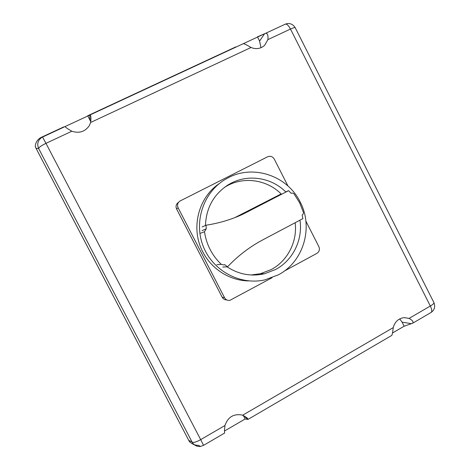 <?xml version="1.0" encoding="UTF-8"?>
<svg xmlns="http://www.w3.org/2000/svg" width="470" height="470" viewBox="0 0 470 470"><rect width="100%" height="100%" fill="white"/><g stroke="black" fill="none" stroke-linecap="round" stroke-linejoin="round"><path stroke-width="0.7" d="M65.101 126.548L41.901 137.369C37.853 140.189 36.772 143.914 38.657 148.538C38.828 147.374 41.266 145.641 45.966 143.338L42.553 137.034L40.549 137.716C37.359 139.76 35.602 142.551 35.297 146.088L35.538 147.357L189.339 441.506L190.156 442.282C192.735 444.414 195.491 445.431 198.434 445.331L200.555 446.412L203.557 445.354L200.678 439.638L45.966 143.338L71.851 131.236C67.627 128.845 65.383 127.276 65.113 126.548L89.987 114.98C90.974 115.367 91.198 117.858 90.651 122.453L89.241 125.772C84.97 131.759 79.171 133.58 71.851 131.236M260.956 47.734L259.587 41.031L257.46 36.836L265.644 33.294C267.559 33.2 268.305 35.309 267.888 39.621L264.68 45.285C260.756 48.774 256.209 49.509 251.039 47.494C247.179 45.155 244.612 43.88 243.337 43.669L265.585 33.317M391.586 335.533L391.786 335.416C392.344 334.323 392.826 331.72 393.237 327.608C394.87 321.686 398.537 318.36 404.229 317.632L409.076 318.396C412.484 320.264 413.694 321.862 412.701 323.196L404.159 326.204L402.109 322.15L399.717 318.895M392.532 332.989L404.159 326.204M224.654 433.035L224.695 433.011C224.36 432.394 224.449 429.891 224.966 425.509C227.774 417.36 233.238 413.817 241.363 414.881L242.602 415.245C246.339 417.131 248.131 418.517 247.978 419.41L245.14 418.987L243.348 415.533M35.338 146.969L36.096 148.408L38.657 148.538L192.095 442.07C194.04 445.325 196.859 446.776 200.555 446.412L203.557 445.354L224.695 433.011M224.966 425.509L200.678 439.638C196.166 442.111 193.305 442.922 192.095 442.07L188.752 440.372L189.339 441.506M90.798 121.859L87.767 115.732L235.84 46.888M224.525 431.014L245.14 418.987M41.184 137.393L63.755 126.894M188.752 440.372L36.096 148.408M272.065 277.729L229.848 300.377C227.527 300.641 225.764 299.754 224.566 297.721L178.095 207.746C176.984 205.079 177.56 202.864 179.816 201.113L267.647 156.774C270.403 155.723 272.606 156.487 274.245 159.072L287.963 185.991M178.283 202.488C176.074 204.209 175.51 206.377 176.597 208.997L222.187 297.24C223.209 299.026 224.731 299.913 226.763 299.907M305.894 221.17L318.866 246.633C319.982 249.453 319.324 251.697 316.897 253.359L284.309 271.072M278.41 274.809L264.845 279.891C240.34 285.496 213.104 271.067 203.404 246.75C193.511 222.51 203.058 192.976 224.607 179.81L228.567 177.589C253.888 164.212 287.64 176.091 300.13 201.924C313.649 227.227 303.649 261.684 278.41 274.809M219.273 183.588C198.07 197.682 190.415 228.855 202.887 252.026C211.635 269.263 229.971 280.708 248.683 280.913M205.455 225.477C206.218 207.552 213.956 193.904 228.667 184.528L231.363 183.053C249.041 173.865 271.901 177.819 285.889 192.06M299.966 220.172C302.968 239.724 292.963 260.315 275.673 269.469L264.528 273.752C251.233 276.736 238.742 274.427 227.051 266.837M250.945 274.979L260.392 273.728L271.272 269.551C287.763 260.815 297.534 241.421 295.166 222.715M234.73 217.669L281.154 193.946C267.489 180.151 245.252 176.373 228.056 185.309L224.484 187.33M294.149 194.087L299.59 202.635L303.315 212.07C303.596 213.357 303.209 214.349 302.151 215.049L302.856 218.638L262.677 239.935C249.67 246.844 237.955 255.803 227.539 266.819L224.642 264.61L223.932 264.957L221.346 264.393C212.023 255.469 206.406 244.57 204.491 231.71L206.213 228.867L206.083 225.195C219.026 223.244 231.299 219.578 242.914 214.203L288.598 190.655L291.13 193.305C292.293 192.864 293.298 193.123 294.149 194.087M202.129 226.969L206.083 225.195M285.731 191.901L288.598 190.655M222.792 267.036L227.539 266.819M216.823 264.704L221.346 264.393M200.596 233.243L204.491 231.71M259.587 41.031L264.592 33.746M402.109 322.15L411.438 323.683M267.888 39.621L290.489 29.058L430.326 306.029L409.076 318.396M287.47 23.553L285.331 24.14C286.865 23.876 288.58 25.515 290.489 29.058C292.763 28.012 294.314 27.519 295.142 27.583L295.442 28.182M393.237 327.608L242.602 415.245M90.651 122.453L251.039 47.494M40.549 137.716L65.113 126.548M90.052 120.126L89.711 115.068M244.059 415.856L247.584 419.369M433.628 302.046L434.039 302.868C433.687 303.72 432.453 304.772 430.326 306.029C431.871 309.278 432.159 311.399 431.19 312.397L430.966 312.527M243.278 43.692L89.97 114.98L243.337 43.669M176.597 208.997L178.095 207.746M222.187 297.24L224.566 297.721M242.714 213.874L248.178 211.618M265.644 33.294L285.331 24.14C289.403 22.73 292.675 23.882 295.142 27.583L434.039 302.868C435.426 306.822 434.474 310 431.19 312.397L412.701 323.196M247.978 419.41L391.786 335.416M260.392 273.728L264.528 273.752M225.43 186.755L228.667 184.528M237.638 216.364L242.914 214.203M202.076 230.582L206.03 228.943"/></g></svg>
